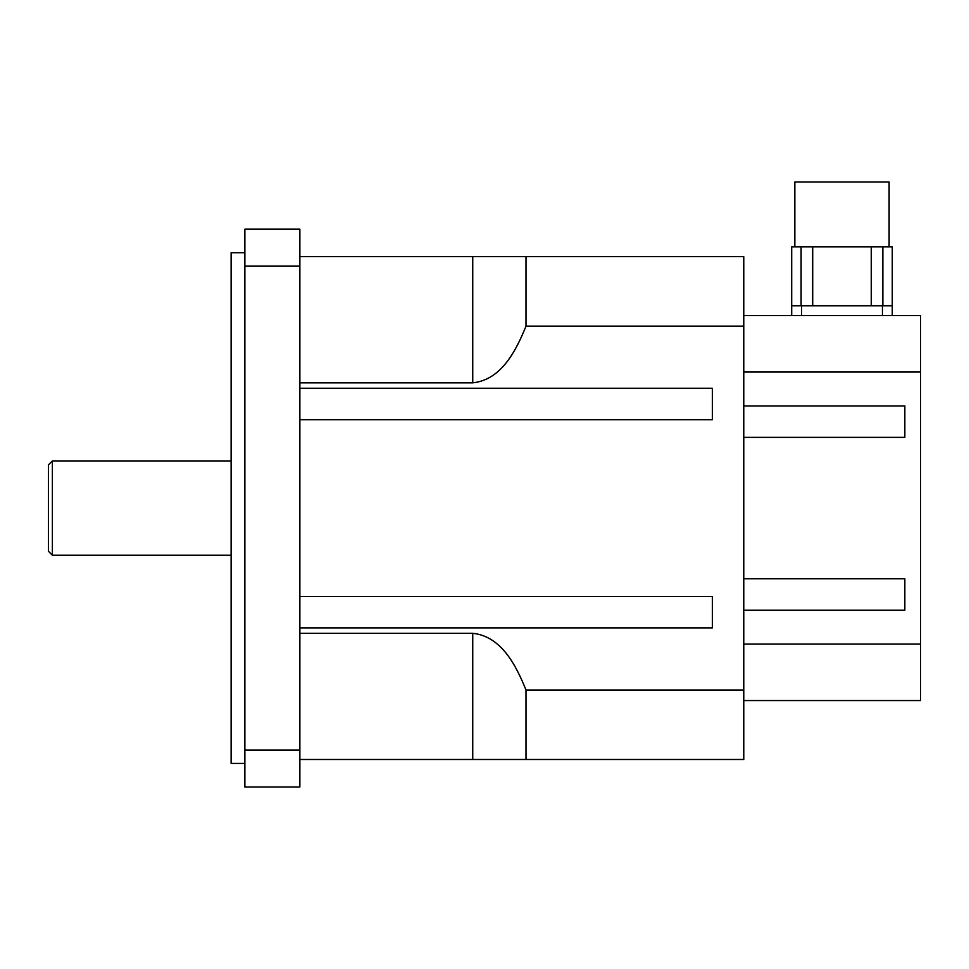<?xml version="1.0" encoding="UTF-8"?>
<svg xmlns="http://www.w3.org/2000/svg" width="969" height="969" viewBox="0 0 969 969"><rect width="100%" height="100%" fill="white"/><g stroke="black" fill="none" stroke-linecap="round" stroke-linejoin="round"><path stroke-width="1.45" d="M743.768 405.938L904.84 405.938L904.84 437.358L743.768 437.358M743.768 578.784L904.84 578.784L904.84 610.204L743.768 610.204M743.768 372.048L920.55 372.048L920.55 644.094L743.768 644.094M244.866 252.727L231.119 252.727L231.119 763.415L244.866 763.415M48.45 464.854L48.45 551.288L52.374 555.213L52.374 460.929L48.45 464.854M299.869 266.063L244.866 266.063L244.866 229.156L299.869 229.156L299.869 786.985L244.866 786.985L244.866 750.067L299.869 750.067M244.866 266.063L244.866 750.067M299.869 256.652L525.997 256.652L525.997 326.129C516.089 350.645 501.421 379.836 472.739 382.84L299.869 382.84M299.869 633.302L472.739 633.302C501.421 636.306 516.089 665.497 525.997 690.013L525.997 759.49L299.869 759.49M525.997 326.129L743.768 326.129L743.768 690.013L525.997 690.013M525.997 256.652L743.768 256.652L743.768 326.129M299.869 596.456L712.348 596.456L712.348 627.888L299.869 627.888M299.869 388.254L712.348 388.254L712.348 419.686L299.869 419.686M525.997 759.49L743.768 759.49L743.768 690.013M743.768 700.563L920.55 700.563L920.55 644.094M920.55 372.048L920.55 315.579L743.768 315.579M791.697 305.756L892.267 305.756L892.267 246.829L791.697 246.829L791.697 315.579M889.118 246.829L889.118 182.015L794.846 182.015L794.846 246.829M801.097 305.756L801.097 246.829M882.868 305.756L882.868 246.829M871.252 305.756L871.252 246.829M812.712 305.756L812.712 246.829M892.267 305.756L892.267 315.579M472.739 382.84L472.739 256.652M472.739 759.49L472.739 633.302M801.52 305.756L801.52 315.579M882.444 305.756L882.444 315.579M231.119 460.929L52.374 460.929M231.119 555.213L52.374 555.213"/></g></svg>
